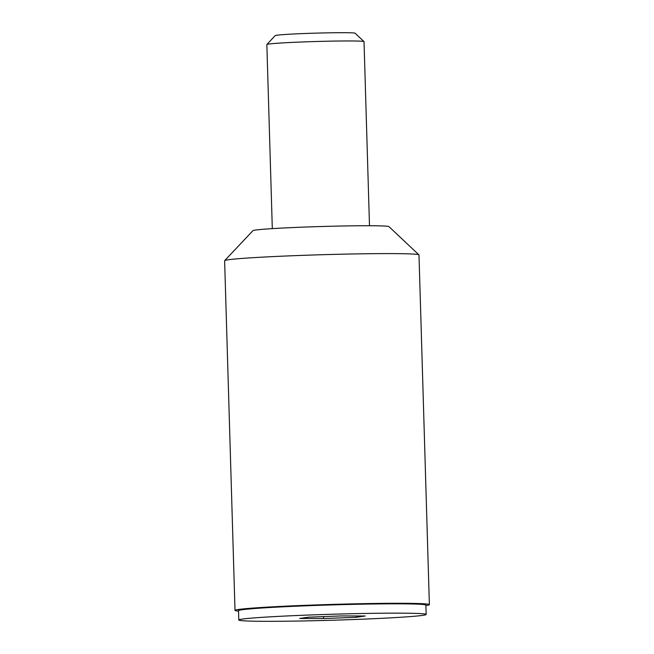 <?xml version="1.0" encoding="UTF-8"?>
<svg xmlns="http://www.w3.org/2000/svg" width="654" height="654" viewBox="0 0 654 654"><rect width="100%" height="100%" fill="white"/><g stroke="black" fill="none" stroke-linecap="round" stroke-linejoin="round"><path stroke-width="0.98" d="M238.563 610.591L238.939 610.19A93.334 2.984 -1.7 0 1 242.184 609.405A93.334 2.984 -1.7 0 1 343.048 604.231A93.334 2.984 -1.7 0 1 425.435 604.656L425.836 605.032A93.726 3 178.3 0 0 343.105 604.607A93.726 3 178.3 0 0 241.817 609.798A93.726 3 178.3 0 0 238.563 610.591A93.726 3 178.3 0 0 238.514 610.689L238.792 620.017A93.726 3 178.3 0 0 320.084 620.572A93.726 3 178.3 0 0 422.86 615.34A93.726 3 178.3 0 0 426.163 614.458A93.726 3 178.3 0 0 344.871 613.893A93.726 3 178.3 0 0 242.094 619.125A93.726 3 178.3 0 0 238.792 620.017M224.674 260.627L252.951 230.649A68.057 2.175 -1.7 0 1 255.313 230.077A68.057 2.175 -1.7 0 1 328.864 226.309A68.057 2.175 -1.7 0 1 388.934 226.619L418.944 254.864A97.225 3.107 178.3 0 0 333.123 254.414A97.225 3.107 178.3 0 0 228.05 259.802A97.225 3.107 178.3 0 0 224.674 260.627A97.225 3.107 178.3 0 0 224.624 260.725L235.007 610.403A97.225 3.107 -1.7 0 1 238.432 609.479A97.225 3.107 -1.7 0 1 345.042 604.059A97.225 3.107 -1.7 0 1 429.376 604.639A97.225 3.107 -1.7 0 1 425.95 605.563A97.225 3.107 -1.7 0 1 425.901 605.571M238.53 611.13A97.225 3.107 -1.7 0 1 235.007 610.403M429.376 604.639L418.993 254.962A97.225 3.107 178.3 0 0 418.944 254.864M369.494 225.736L364.025 41.643A48.617 1.553 178.3 0 0 364 41.594L355.097 33.215A39.959 1.275 178.3 0 0 319.831 33.027A39.959 1.275 178.3 0 0 276.642 35.242A39.959 1.275 178.3 0 0 275.26 35.578L266.873 44.472A48.617 1.553 178.3 0 0 266.848 44.521L272.309 228.622M364 41.594A48.617 1.553 178.3 0 0 321.089 41.366A48.617 1.553 178.3 0 0 268.557 44.063A48.617 1.553 178.3 0 0 266.873 44.472M426.163 614.458L425.885 605.13A93.726 3 178.3 0 0 425.836 605.032M356.332 617.294L323.558 618.545L299.704 618.48L308.623 617.172L341.396 615.921L365.251 615.986L356.332 617.294L356.291 615.962M323.501 616.608L323.558 618.545"/></g></svg>
